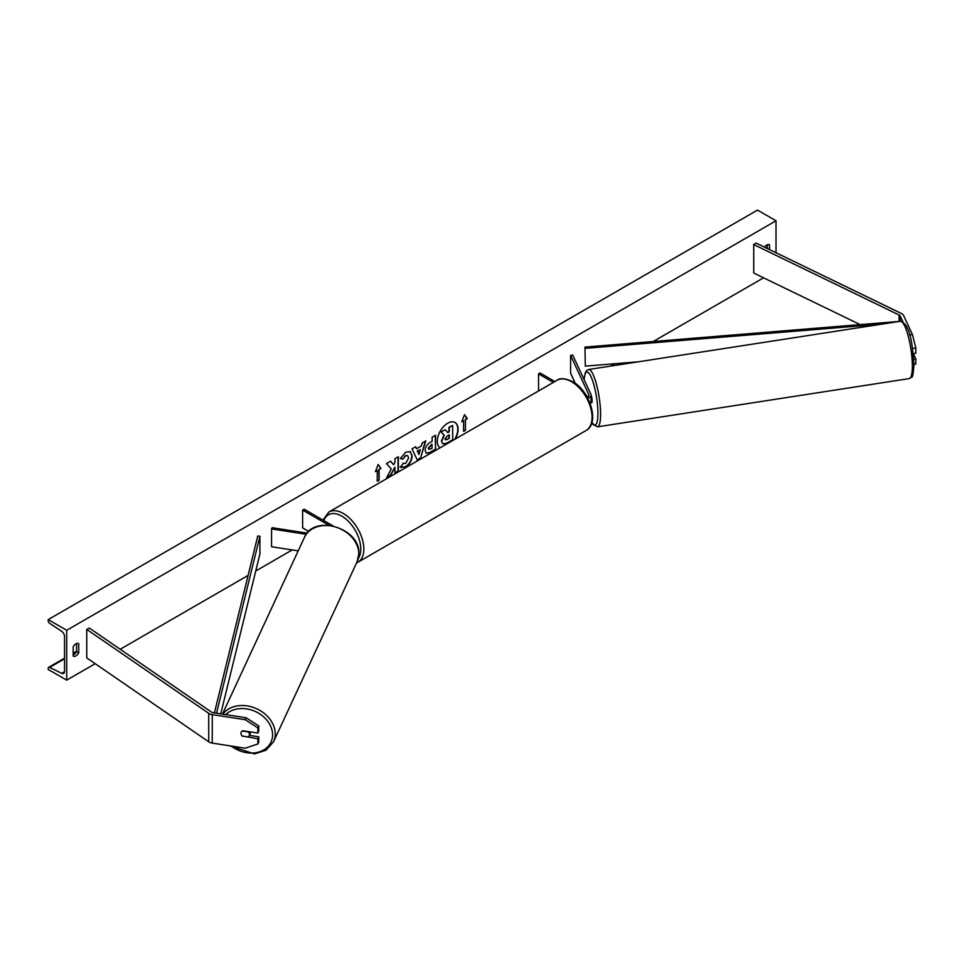 <?xml version="1.0" encoding="UTF-8"?>
<svg xmlns="http://www.w3.org/2000/svg" width="964" height="964" viewBox="0 0 964 964"><rect width="100%" height="100%" fill="white"/><g stroke="black" fill="none" stroke-linecap="round" stroke-linejoin="round"><path stroke-width="1.45" d="M587.124 397.06L586.088 394.818A4.362 0.916 -98.8 0 0 585.895 394.987A4.362 0.916 -98.8 0 1 585.955 394.903L586.112 394.879M587.823 398.337A6.543 3.772 0 0 0 591.04 395.083A6.543 3.772 0 0 0 590.824 394.095L572.7 355.065L570.592 355.391L570.592 373.189L575.315 383.359M590.016 403.169A6.543 3.772 0 0 0 591.04 401.132L591.04 395.083A4.362 0.916 -98.8 0 1 592.113 400.904A4.362 0.916 -98.8 0 1 591.643 402.783L589.956 403.048M587.136 397.084A4.362 2.518 0 0 0 588.859 395.083A4.362 2.518 0 0 0 588.715 394.421L570.592 355.391M538.551 390.962L538.551 373.887L540.093 372.996L554.878 381.539M538.551 373.887L553.336 382.431M902.907 321.807L900.219 316.011A3.494 2.012 0 0 0 899.316 315.108A3.494 2.012 0 0 0 899.087 314.987L753.728 244.567L753.728 273.053L860.165 324.615M909.618 334.942L912.414 334.508L915.8 347.968L915.8 353.198L913.245 353.595M915.8 347.968L912.547 348.474M912.414 334.508L903.581 315.481A6.977 4.025 0 0 0 901.786 313.674A6.977 4.025 0 0 0 901.328 313.445L755.969 243.024L753.728 244.567M913.956 364.404L915.8 364.127L915.8 358.897L913.33 353.583M913.751 359.211L915.8 358.897M242.675 736.412A4.362 3.434 24.9 0 1 240.988 733.303A4.362 3.434 24.9 0 1 241.253 732.122A4.362 3.434 24.9 0 1 242.675 730.724L257.846 733.062L257.846 727.832L258.75 725.892L246.109 717.77L213.165 712.673A3.494 2.012 180 0 1 211.598 712.155A3.494 2.012 180 0 1 211.393 712.022L89.423 628.094L86.748 629.396L86.748 657.882L208.718 741.81A6.977 4.025 180 0 0 209.128 742.063A6.977 4.025 180 0 0 212.261 743.111L245.205 748.209L257.846 743.991L257.846 738.761L242.832 736.086M258.75 725.892L258.75 731.122L257.846 733.062M257.846 743.991L258.75 742.039L258.75 736.821L249.363 735.363M246.109 717.77L245.205 719.71L212.261 714.613A6.977 4.025 180 0 1 209.128 713.577A6.977 4.025 180 0 1 208.718 713.312L86.748 629.396M258.75 736.821L257.846 738.761M245.205 719.71L257.846 727.832M298.213 550.854L271.559 546.733L271.559 528.923L306.263 534.297M307.179 533.128L272.125 527.706L271.559 528.923M333.098 525.91L304.166 509.209L302.624 510.101L302.624 527.898L308.769 531.453M302.624 510.101L328.917 525.272M585.955 394.903L586.317 395.686M454.719 439.367A14.713 8.495 120 0 0 454.9 422.425M455.321 439.018A14.713 8.495 120 0 0 455.056 422.509A14.713 8.495 120 0 0 447.694 423.232A14.713 8.495 120 0 0 438.162 435.945A14.713 8.495 120 0 0 440.078 447.814M66.709 630.287L66.709 680.138L48.2 669.45L48.2 668.341A2.181 1.253 60 0 1 48.646 667.353A2.181 1.253 60 0 1 49.622 667.389L61.696 673.318A4.362 2.518 -120 0 0 63.636 673.414A4.362 2.518 -120 0 0 64.54 671.414L64.54 636.517A4.362 2.518 -120 0 0 61.696 631.312L49.622 623.31A2.181 1.253 60 0 1 48.2 620.708L48.2 619.599L66.709 630.287L776.02 220.768L776.02 252.737M66.709 680.138L95.195 663.69M120.187 649.266L248.097 575.412M255.737 571.001L292.237 549.926M610.67 366.079L614.731 363.741M653.218 341.521L763.56 277.813M402.988 463.31L405.687 463.419L408.628 457.96L407.676 455.611L405.687 455.815L402.904 459.153L400.325 458.515L405.784 452.152L410.327 451.658L412.146 455.888C411.857 460.599 409.688 464.323 405.651 467.046L400.409 467.094L403.241 463.503M401.12 467.648L400.409 467.094M425.136 450.501L425.136 450.465C425.365 446.935 427.136 444.211 430.438 442.271L432.137 441.295L432.137 437.222L435.547 435.246L435.547 449.501L430.269 452.55L426.269 453.261L425.136 450.501M391.288 468.926L386.624 477.746L390.673 475.409L394.915 467.178L394.915 472.95L398.337 470.986L398.337 456.731L394.915 458.707L394.915 462.395L393.673 464.72L390.565 461.226L386.456 463.6L391.288 468.926M769.537 249.592L769.537 244.808A5.447 3.145 120 0 0 769.489 244.772A5.447 3.145 120 0 0 766.766 245.037A5.447 3.145 120 0 0 764.524 247.17M78.735 643.639L78.735 652.893A5.447 3.145 -60 0 1 73.228 656.135A5.447 3.145 -60 0 1 73.18 656.098L73.18 646.844A5.447 3.145 -60 0 1 75.951 643.88A5.447 3.145 -60 0 1 78.686 643.603A5.447 3.145 -60 0 1 78.735 643.639L78.626 643.578M465.455 419.653L467.311 418.581L464.54 414.628L461.756 421.786L463.612 420.714L463.612 431.402L465.455 430.33L465.455 419.653L465.455 430.33M375.406 471.637L378.189 464.491L380.961 468.432L379.105 469.504L379.105 480.193L377.261 481.253L377.261 470.577L375.406 471.637M416.581 448.73L421.364 445.971L422.232 442.946L425.763 440.909L420.533 458.177L417.267 460.069L412.05 448.826L415.689 446.718L416.581 448.73L415.508 446.826M767.38 248.555L767.38 244.748M76.578 643.578L76.578 651.652A5.447 3.145 -60 0 1 73.18 654.918M48.2 619.599L757.511 210.08L776.02 220.768M76.578 651.652L78.735 652.893M441.428 441.03L442.825 443.898L441.428 440.982L443.97 435.138L441.018 431.86L445.284 429.751L447.766 432.643L449.272 431.776L449.272 427.45L452.694 425.473L452.694 439.741L446.85 443.127L442.789 443.874M445.284 429.751L441.018 431.86M447.561 432.402L448.959 431.595L448.959 427.269L452.694 425.473M441.729 441.199L444.271 435.306L441.319 432.041M465.154 430.149L463.612 431.041M461.937 421.328L463.612 420.714M465.154 419.473L467.311 418.581M466.998 418.4L464.467 414.797M378.117 464.66L380.961 468.432M380.647 468.263L379.105 469.504M378.804 469.323L379.105 480.193M377.261 480.903L378.804 480.012M375.586 471.179L377.261 470.577M390.468 461.286L393.673 464.72M394.915 472.601L398.337 470.986M398.036 470.806L398.036 456.912M386.889 477.228L390.36 475.228L394.915 467.178M435.246 435.427L435.547 449.501M435.246 449.32L429.956 452.369L426.124 453.164M432.137 444.392L428.558 448.308L430.534 449.079L432.137 448.152L431.824 444.211L428.245 448.127L428.823 449.272M428.558 448.308L428.655 449.212M410.158 451.574L411.845 455.707C411.544 460.418 409.375 464.142 405.338 466.865L400.108 466.913M407.507 455.526L405.374 455.635L402.904 459.153M402.591 458.972L400.373 458.43M425.317 441.163L420.533 458.177M420.232 457.996L417.135 459.792M420.316 449.634L417.255 451.044L418.93 454.454L420.316 449.634L417.557 451.224L418.93 454.454M445.175 438.969L447.031 439.596L449.272 438.295L449.272 434.872L447.007 436.174L445.175 438.933L445.549 439.897M444.862 438.789L446.718 439.415L449.272 438.295M448.959 438.126L448.959 435.053M249.158 735.797A4.362 3.434 -155.1 0 0 249.423 734.616A4.362 3.434 -155.1 0 0 248.218 731.929L242.193 731.001A4.362 3.434 -155.1 0 0 241.253 732.122A4.362 3.434 -155.1 0 0 240.988 733.303A4.362 3.434 -155.1 0 0 242.193 735.99L248.218 736.918A4.362 3.434 -155.1 0 0 249.158 735.797L250.628 732.628A4.362 3.434 -155.1 0 0 250.833 731.977M899.4 321.41L584.967 347.088L585.281 366.139L584.967 347.088M638.228 361.813L585.281 366.139M882 324.109L585.281 348.341M214.43 712.866L257.75 536.008L259.906 536.189L259.906 553.987L220.744 713.842M216.551 713.191L259.906 536.189M588.715 394.421L588.715 395.734M900.219 316.011L900.219 321.289M899.087 314.987L899.087 321.434M212.261 714.613L212.261 743.111M208.718 713.312L208.718 741.81M586.052 430.522A29.004 16.75 -120 0 0 590.498 407.278A29.004 16.75 -120 0 0 571.556 381.72A29.004 16.75 -120 0 0 557.047 380.286L328.832 512.041A29.004 16.75 60 0 1 343.341 513.487A29.004 16.75 60 0 1 362.283 539.045A29.004 16.75 60 0 1 357.837 562.277L586.052 430.522C600.15 423.208 589.872 390.757 572.64 381.611C564.94 378.225 559.735 377.78 557.047 380.286M358.283 558.409A26.823 15.484 -120 0 0 341.798 516.15A26.823 15.484 -120 0 0 323.856 520.572M912.342 366.091A29.004 6.133 -98.8 0 0 908.221 336.123A29.004 6.133 -98.8 0 0 900.4 321.265C911.113 324.278 912.619 348.45 913.956 364.886C913.245 373.912 912.498 377.972 911.691 377.057L909.269 378.587A29.004 6.133 -98.8 0 0 912.342 366.091M900.4 321.265L588.655 369.489A29.004 6.133 81.2 0 1 596.475 384.347A29.004 6.133 81.2 0 1 600.596 414.327A29.004 6.133 81.2 0 1 597.523 426.811L909.269 378.587M591.956 422.268A26.823 5.664 -98.8 0 0 597.921 413.436A26.823 5.664 -98.8 0 0 591.619 378.057A26.823 5.664 -98.8 0 0 584.16 379.732M61.696 673.318L64.54 671.679M49.622 667.389L64.54 658.786M73.18 653.797L76.409 651.929M225.769 714.625A26.823 21.16 24.9 0 1 254.725 711.227A26.823 21.16 24.9 0 1 272.583 734.809A26.823 21.16 24.9 0 1 258.364 752.149A26.823 21.16 24.9 0 1 231.312 746.052M229.577 745.787L254.484 753.92L266.052 750.185L273.547 741.786A29.004 22.871 -155.1 0 0 275.258 733.917A29.004 22.871 -155.1 0 0 254.351 707.781A29.004 22.871 -155.1 0 0 222.841 714.167M222.443 714.107L304.455 537.382A29.004 22.871 24.9 0 1 335.665 527.031A29.004 22.871 24.9 0 1 358.789 553.926A29.004 22.871 24.9 0 1 357.078 561.807L273.547 741.786M356.56 562.916L357.837 562.277M322.988 520.078L328.832 512.041M588.655 369.489L586.69 370.489L585.269 372.791L584.063 379.551M591.884 422.521L593.27 424.654L597.523 426.811M76.578 651.23L73.18 653.182M64.54 658.171L48.646 667.353M304.455 537.382C313.782 513.776 360.428 528.007 358.861 553.601L357.078 561.807"/></g></svg>
